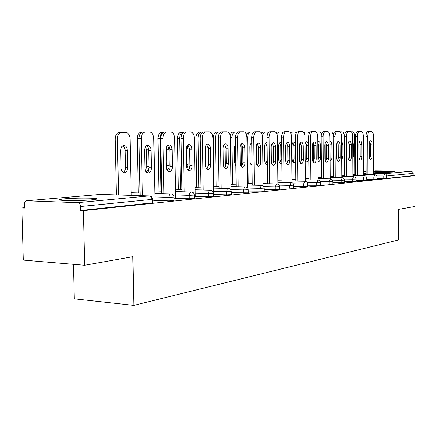 <?xml version="1.0" encoding="UTF-8"?>
<svg xmlns="http://www.w3.org/2000/svg" width="437" height="437" viewBox="0 0 437 437"><rect width="100%" height="100%" fill="white"/><g stroke="black" fill="none" stroke-linecap="round" stroke-linejoin="round"><path stroke-width="0.66" d="M373.608 172.08C376.869 172.391 390.683 172.32 394.065 171.965L394.955 171.828C396.72 171.359 378.338 171.277 373.755 171.73L373.608 171.741M64.523 198.846L59.814 199.485C54.117 200.73 80.086 201.009 92.12 199.813L96.44 199.201C101.603 197.961 76.71 197.704 64.523 198.846M73.46 264.314L74.301 298.826L133.842 305.37L398.26 240.017L398.222 209.454L415.15 206.444L415.145 175.652L83.385 210.65L84.674 265.254L23.308 260.102L21.85 207.985L24.423 208.099L24.314 204.27C24.374 202.304 25.095 201.146 26.477 200.791L77.584 202.675L149.154 195.929L100.494 194.438L26.799 200.774M24.412 207.744L21.85 207.985M152.628 202.823L80.572 210.525L83.385 210.65M151.961 203.036L151.896 199.414L80.479 206.532L80.572 210.525M80.479 206.532C80.25 204.248 79.288 202.965 77.584 202.675M374.88 170.84L411.419 171.255L412.97 172.457L413.167 175.625L415.145 175.652M133.842 305.37L132.859 256.677L84.674 265.254M152.595 201.02L154.96 200.709M377.06 179.378L366.752 179.388M413.167 175.625L386.74 178.4L377.055 178.362M355.986 181.584L344.706 181.584M332.901 183.999L320.501 183.982M307.506 186.654L293.817 186.615M279.434 189.587L264.238 189.521M248.238 192.848L231.282 192.744M213.371 196.486L208.536 196.754L195.263 196.355M194.328 196.759L195.268 196.606M174.145 200.583L168.89 200.894L154.955 200.425M174.112 198.824L175.723 198.595M194.35 198.474L189.314 198.764L175.718 198.327M213.349 194.815L213.693 194.727M231.304 194.618L226.656 194.864L213.688 194.498M264.259 191.171L248.216 191.089M293.828 188.085L279.418 188.036M320.512 185.293L307.495 185.266M344.711 182.764L332.89 182.753M366.758 180.459L355.98 180.459M146.635 145.69L148.001 147.176L148.727 149.52L149.121 167.808C149.083 170.179 148.367 171.828 146.979 172.768M140.135 195.645L139.021 138.78C139.206 134.7 140.588 132.449 143.167 132.045L149.563 132.001C152.081 132.444 153.496 134.645 153.808 138.616L154.96 200.78M142.396 195.71L141.293 138.758L139.021 138.78M151.044 150.383L151.371 167.83C151.218 171.036 150.126 172.79 148.099 173.107C146.215 172.801 145.16 171.157 144.92 168.179L144.587 150.563C144.734 147.389 145.811 145.652 147.81 145.363C149.733 145.685 150.809 147.362 151.044 150.383L148.788 150.383M145.434 132.007C142.855 132.416 141.479 134.667 141.293 138.758M127.642 167.579L127.293 150.421C127.047 147.449 125.949 145.805 123.999 145.488C121.961 145.772 120.874 147.477 120.721 150.601L121.082 167.917C121.328 170.845 122.404 172.462 124.321 172.762C126.38 172.457 127.489 170.725 127.642 167.579L125.463 167.557L125.042 149.558L124.283 147.231L122.863 145.778M131.231 195.372L130.089 138.857C129.767 134.951 128.325 132.782 125.769 132.356L121.568 132.362C118.946 132.766 117.548 134.978 117.362 138.999L115.166 139.021L116.357 194.913M118.542 194.978L117.362 138.999M123.234 172.457C124.682 171.561 125.419 169.922 125.463 167.557M115.166 139.021C115.352 135.006 116.755 132.799 119.372 132.395L121.568 132.362M167.901 145.264L169.146 146.717L169.813 148.962L170.162 166.683L169.654 169.572L168.207 171.451M161.695 193.618L160.701 138.534C160.876 134.58 162.176 132.4 164.602 132.007L170.714 131.969C173.079 132.389 174.407 134.53 174.696 138.382L175.723 198.66M163.924 193.684L162.935 138.513L160.701 138.534M172.091 149.782L172.38 166.705C172.233 169.807 171.211 171.506 169.305 171.812C167.535 171.512 166.541 169.922 166.322 167.027L166.016 149.957C166.164 146.876 167.174 145.199 169.053 144.915C170.856 145.231 171.867 146.854 172.091 149.782L169.867 149.787M166.83 131.974C164.41 132.367 163.116 134.547 162.935 138.513M187.899 144.865L189.702 149.23L189.964 165.623L189.494 168.387L188.167 170.212M181.967 191.723L181.076 138.305C181.251 134.465 182.475 132.356 184.758 131.969L190.603 131.936C192.832 132.345 194.077 134.416 194.35 138.158L195.268 196.661M184.163 191.783L183.278 138.283L181.076 138.305M191.887 149.225L192.143 165.639C192.007 168.649 191.04 170.299 189.248 170.594C187.582 170.304 186.643 168.758 186.441 165.951L186.167 149.383C186.309 146.4 187.26 144.773 189.03 144.494C190.729 144.8 191.679 146.379 191.887 149.225L189.702 149.23M186.949 131.941C184.676 132.324 183.453 134.438 183.278 138.283M206.739 144.494L208.394 148.7L208.624 164.623L206.98 169.043M201.064 189.937L200.272 138.087C200.436 134.361 201.594 132.313 203.746 131.936L209.345 131.903C211.448 132.302 212.622 134.312 212.874 137.945L213.693 194.782M203.221 189.991L202.435 138.065L200.272 138.087M210.541 148.695L210.771 164.64C210.639 167.557 209.727 169.157 208.039 169.441C206.466 169.163 205.581 167.661 205.39 164.929L205.15 148.848C205.286 145.953 206.182 144.368 207.848 144.101C209.454 144.396 210.35 145.931 210.541 148.695L208.394 148.7M205.903 131.908C203.757 132.28 202.599 134.334 202.435 138.065M224.525 144.144L226.038 148.203L226.246 163.678L224.733 167.939M219.084 188.249L218.38 137.879C218.538 134.263 219.631 132.269 221.663 131.908L227.038 131.87C229.021 132.258 230.13 134.219 230.365 137.748L231.058 190.39M221.209 188.303L220.51 137.863L218.38 137.879M228.152 148.192L228.36 163.695C228.229 166.53 227.371 168.087 225.776 168.36C224.29 168.092 223.454 166.628 223.274 163.968L223.061 148.34C223.192 145.526 224.039 143.986 225.612 143.729C227.125 144.013 227.972 145.505 228.152 148.192L226.038 148.203M223.788 131.876C221.761 132.242 220.669 134.235 220.51 137.863M241.333 143.817L242.726 147.728L242.912 162.788L241.519 166.896M236.117 186.659L235.488 137.688C235.641 134.164 236.674 132.231 238.597 131.876L243.759 131.843C245.638 132.22 246.687 134.126 246.91 137.562L247.517 187.899M238.203 186.708L237.581 137.666L235.488 137.688M244.807 147.722L244.988 162.804C244.867 165.557 244.054 167.065 242.546 167.338C241.137 167.071 240.35 165.65 240.181 163.061L239.989 147.859C240.115 145.122 240.918 143.631 242.404 143.374C243.841 143.653 244.638 145.106 244.807 147.722L242.726 147.728M240.689 131.848C238.771 132.203 237.733 134.143 237.581 137.666M145.783 171.49L145.892 171.495C147.832 171.2 148.87 169.529 149.017 166.475L148.646 149.017M139.015 138.753L137.213 138.769L138.283 192.946M145.412 170.73L146.87 166.453L146.553 149.836L145.685 146.586M137.213 138.769C137.387 134.88 138.709 132.739 141.173 132.351L141.927 132.34M167.054 170.113C168.403 169.316 169.103 167.759 169.146 165.437L168.868 149.279L167.6 145.488M163.394 132.313C161.308 132.99 160.204 135.055 160.089 138.518L157.959 138.534L158.915 191.095M161.04 191.155L160.089 138.518M166.459 168.371L167.038 165.421L166.442 147.296M157.959 138.534C158.128 134.76 159.374 132.684 161.695 132.302L163.46 132.28M186.899 168.425L188.139 164.459L187.888 148.755L187.123 145.685M183.693 132.231L183.141 132.231C180.951 132.602 179.776 134.623 179.612 138.294L177.515 138.316L178.372 189.358M180.465 189.407L179.612 138.294M177.515 138.316C177.679 134.651 178.853 132.63 181.044 132.264L183.141 132.231M205.548 166.371L206.084 163.531L205.554 146.275M208.52 166.038L208.241 147.291M202.741 132.192L201.381 132.192C199.316 132.553 198.201 134.514 198.043 138.087L195.978 138.108L196.754 187.713M198.813 187.763L198.043 138.087M195.978 138.108C196.137 134.541 197.251 132.58 199.321 132.225L201.381 132.192M218.478 145.128L217.948 147.93L218.156 162.908L218.768 165.661M225.399 167.163L225.099 144.778M220.712 132.154L218.642 132.16C216.681 132.504 215.627 134.416 215.474 137.89L213.442 137.912L214.135 186.162M216.162 186.206L215.474 137.89M213.442 137.912C213.595 134.443 214.649 132.531 216.61 132.187L218.642 132.16M257.251 143.505L258.529 147.28L258.693 161.947L257.415 165.902M252.236 185.157L251.679 137.502C251.827 134.077 252.81 132.192 254.629 131.848L259.6 131.816C261.381 132.182 262.369 134.039 262.577 137.382L263.107 185.927M254.29 185.201L253.744 137.486L251.679 137.502M260.578 147.274L260.742 161.958C260.621 164.634 259.851 166.104 258.425 166.366C257.087 166.109 256.339 164.722 256.18 162.203L256.016 147.406C256.131 144.745 256.896 143.287 258.305 143.041C259.66 143.314 260.419 144.723 260.578 147.274L258.529 147.28M256.688 131.821C254.869 132.165 253.886 134.05 253.744 137.486M235.565 143.653L234.319 147.482L234.511 162.067L235.849 165.781M241.382 166.759L241.098 144.052M237.701 132.116L234.991 132.121C233.134 132.46 232.134 134.323 231.987 137.704L230.365 137.721M232.599 184.731L231.987 137.704M230.152 135.781C230.67 133.493 231.621 132.28 232.992 132.149L234.991 132.121M272.344 143.21L273.518 146.859L273.666 161.144L272.486 164.957M267.52 183.731L267.029 137.333C267.171 133.995 268.105 132.16 269.831 131.827L274.616 131.794C276.304 132.143 277.249 133.951 277.44 137.213L277.905 184.212M269.542 183.769L269.055 137.311L267.029 137.333M275.534 146.848L275.676 161.155C275.561 163.76 274.829 165.191 273.48 165.448C272.207 165.197 271.497 163.842 271.355 161.39L271.202 146.974C271.317 144.385 272.043 142.965 273.376 142.724C274.665 142.992 275.386 144.363 275.534 146.848L273.518 146.859M271.852 131.799C270.132 132.132 269.197 133.968 269.055 137.311M251.745 142.904C250.554 143.402 249.926 144.784 249.855 147.056L250.024 161.264C250.15 163.525 250.811 164.853 252.007 165.252M256.53 164.383L256.311 145.193M253.695 132.132L250.499 132.089C248.74 132.422 247.784 134.23 247.648 137.529L246.91 137.535M248.194 183.338L247.648 137.529M251.237 164.836L251.985 163.733M251.761 144.27L251.067 143.298M246.266 134.181L248.533 132.116L250.499 132.089M286.677 142.937L287.759 146.455L287.885 160.384L286.798 164.061M282.029 182.376L281.597 137.163C281.734 133.913 282.619 132.127 284.263 131.799L288.873 131.766C290.479 132.111 291.375 133.875 291.555 137.054L291.96 182.682M284.017 182.415L283.591 137.147L281.597 137.163M289.736 146.45L289.862 160.39C289.753 162.93 289.054 164.328 287.775 164.574C286.563 164.328 285.891 163.012 285.754 160.614L285.623 146.564C285.732 144.041 286.421 142.659 287.693 142.424C288.917 142.68 289.6 144.024 289.736 146.45L287.759 146.455M286.251 131.772C284.613 132.1 283.728 133.886 283.591 137.147M267.083 142.631L266.723 142.566C265.423 142.801 264.718 144.161 264.609 146.646L264.762 160.505C264.904 162.87 265.592 164.175 266.832 164.416L267.313 164.317M268.7 132.28L265.237 132.061C263.746 132.285 262.845 133.793 262.539 136.595M265.882 163.962L267.04 160.281L266.898 146.542L265.734 143.019M261.566 133.263L263.303 132.083L265.237 132.061M300.301 142.675L301.295 146.073L301.404 159.658L300.405 163.209M295.822 181.093L295.439 137.01C295.57 133.837 296.417 132.094 297.979 131.777L302.431 131.745C303.961 132.078 304.813 133.798 304.982 136.901L305.332 181.3M297.777 181.126L297.406 136.989L295.439 137.01M303.245 146.062L303.354 159.669C303.245 162.143 302.584 163.504 301.366 163.744C300.214 163.504 299.574 162.22 299.443 159.876L299.329 146.177C299.438 143.713 300.093 142.369 301.301 142.14C302.464 142.391 303.114 143.702 303.245 146.062L301.295 146.073M299.94 131.75C298.384 132.067 297.537 133.815 297.406 136.989M281.652 142.812L280.658 142.282C279.423 142.506 278.751 143.833 278.648 146.264L278.779 159.784C278.915 162.094 279.571 163.362 280.751 163.596L281.843 162.99M282.914 132.52L281.81 132.023L279.254 132.029L277.031 134.481M279.817 163.127L280.887 159.571L280.762 146.16L279.685 142.757M276.118 132.657L277.348 132.056L279.254 132.029M313.274 142.429L314.187 145.707L314.285 158.97L313.356 162.395M308.948 179.869L308.615 136.857C308.746 133.766 309.549 132.061 311.04 131.755L315.339 131.723C316.798 132.05 317.606 133.727 317.765 136.759L318.07 180.028M310.871 179.902L310.549 136.841L308.615 136.857M316.104 145.701L316.197 158.975C316.093 161.39 315.465 162.717 314.301 162.952C313.209 162.722 312.597 161.461 312.477 159.177L312.379 145.805C312.477 143.407 313.105 142.091 314.252 141.867C315.367 142.112 315.984 143.391 316.104 145.701L314.187 145.707M312.963 131.728C311.483 132.04 310.674 133.738 310.549 136.841M295.499 143.669L293.937 142.009C292.757 142.233 292.118 143.527 292.014 145.898L292.135 159.095C292.26 161.351 292.888 162.591 294.008 162.821L295.647 161.04M296.417 132.859L295.041 131.996L292.604 132.001L290.834 133.493M293.09 162.329L294.085 158.893L293.97 145.8L292.981 142.506M289.977 132.258L292.604 132.001M325.636 142.194L326.472 145.363L326.559 158.314L325.702 161.614M321.452 178.706L321.168 136.715C321.293 133.695 322.064 132.034 323.484 131.734L327.641 131.701C329.028 132.023 329.798 133.662 329.951 136.617L330.214 178.848M323.353 178.738L323.069 136.699L321.168 136.715M328.362 145.352L328.444 158.32C328.345 160.674 327.739 161.969 326.63 162.198C325.587 161.974 325.008 160.745 324.893 158.511L324.806 145.45C324.904 143.112 325.505 141.828 326.597 141.61C327.657 141.85 328.247 143.096 328.362 145.352L326.472 145.363M325.379 131.706C323.964 132.007 323.194 133.673 323.069 136.699M305.168 160.439L306.654 162.083C307.79 161.854 308.407 160.576 308.506 158.249L308.407 145.445C308.287 143.216 307.686 141.987 306.594 141.752L305.031 143.522M309.281 133.318L307.653 131.969L305.332 131.974L303.983 132.843M301.18 144.805L301.317 160.931M305.747 161.564L306.67 158.243L306.566 145.455L305.654 142.271M303.234 132.023L305.332 131.974M337.43 141.976L338.2 145.029L338.271 157.686L337.484 160.871M333.387 177.597L333.141 136.579C333.262 133.629 333.999 132.007 335.354 131.712L339.38 131.684C340.707 131.996 341.439 133.596 341.581 136.486L341.805 177.728M335.25 177.624L335.015 136.562L333.141 136.579M340.057 145.018L340.128 157.691C340.03 159.991 339.456 161.258 338.396 161.482C337.402 161.258 336.845 160.057 336.736 157.872L336.665 145.117C336.763 142.828 337.331 141.577 338.375 141.364C339.391 141.593 339.948 142.817 340.057 145.018L338.2 145.029M337.222 131.684C335.867 131.979 335.135 133.607 335.015 136.562M317.934 160.958L318.726 161.373C319.813 161.155 320.403 159.904 320.496 157.631L320.414 145.117C320.299 142.937 319.72 141.735 318.682 141.501L317.803 141.987M321.545 133.962L319.704 131.941L317.486 131.947L316.525 132.395M313.444 142.67L313.586 162.061M317.934 160.701L318.688 157.626L318.6 145.122L317.803 142.107M348.693 141.763L349.403 144.713L349.463 157.085L348.737 160.16M344.782 176.537L344.575 136.453C344.689 133.569 345.399 131.979 346.688 131.69L350.572 131.663C351.861 131.969 352.561 133.536 352.697 136.36L352.883 176.657M346.617 176.564L346.415 136.431L344.575 136.453M351.233 144.702L351.293 157.091C351.195 159.341 350.643 160.576 349.638 160.794C348.682 160.581 348.152 159.401 348.049 157.265L347.989 144.794C348.081 142.56 348.628 141.337 349.627 141.124C350.594 141.353 351.13 142.544 351.233 144.702L349.403 144.713M348.529 131.668C347.24 131.958 346.536 133.547 346.415 136.431M330.099 160.679L330.268 160.701C331.301 160.483 331.869 159.265 331.962 157.041L331.885 144.8C331.776 142.67 331.23 141.49 330.235 141.266L329.979 141.304M333.251 135.028L332.748 133.318L331.776 132.089L328.52 132.089M325.177 143.09L325.292 160.838M330.088 158.243L329.995 143.604M359.465 141.566L360.115 144.407L360.164 156.517L359.498 159.478M355.674 175.527L355.505 136.328C355.614 133.509 356.292 131.952 357.532 131.674L361.312 131.646C362.524 131.941 363.196 133.476 363.322 136.24L363.475 175.636M357.482 175.548L357.319 136.311L355.505 136.328M361.918 144.401L361.967 156.517C361.874 158.718 361.344 159.926 360.383 160.139C359.471 159.926 358.963 158.773 358.864 156.686L358.815 144.489C358.908 142.304 359.427 141.107 360.383 140.9C361.312 141.124 361.82 142.287 361.918 144.401L360.115 144.407M359.34 131.652C358.105 131.93 357.433 133.487 357.319 136.311M341.707 159.942L342.925 156.473L342.865 144.5L341.608 141.118M344.498 175.368L344.296 136.437C344.165 133.7 343.477 132.187 342.231 131.898L340.035 131.914M338.249 158.325L338.172 144.39M369.773 141.38L370.374 144.117L370.412 155.965L369.795 158.822M366.102 174.554L365.96 136.207C366.069 133.449 366.719 131.93 367.905 131.657L371.576 131.63C372.734 131.919 373.378 133.416 373.498 136.125L373.619 174.658M367.883 174.582L367.746 136.191L365.96 136.207M372.144 144.112L372.182 155.971C372.095 158.118 371.592 159.303 370.669 159.51C369.789 159.303 369.309 158.178 369.216 156.129L369.178 144.194C369.265 142.058 369.762 140.883 370.68 140.687C371.565 140.9 372.056 142.041 372.144 144.112L370.374 144.117M369.686 131.63C368.506 131.908 367.856 133.427 367.746 136.191M352.796 158.762L353.429 155.933L353.375 144.21L352.719 141.43M354.926 174.407L354.757 136.317C354.631 133.64 353.97 132.16 352.774 131.876L351.201 131.876M348.955 159.756L348.873 142.08M152.633 202.926L152.562 199.31L151.896 199.414C151.694 197.344 150.781 196.186 149.154 195.929L100.843 194.443M100.33 194.438L100.057 194.47M366.091 171.594L363.458 171.817L366.091 171.588M355.663 172.489L354.915 172.555L355.663 172.484M354.92 173.358L355.663 173.369M363.464 173.467L366.097 173.505M373.613 173.598L384.669 173.74L411.195 171.238M413.167 173.374L386.734 176.007L386.74 178.4M383.746 178.465L383.741 176.073L384.669 173.74L385.347 173.877L386.281 174.603L386.734 176.007L376.831 175.974M168.89 200.894L168.824 197.377L154.889 196.945M149.307 195.923C151.278 196.169 152.366 197.295 152.562 199.31L152.562 199.212M174.145 200.67L174.084 197.169C173.893 195.213 172.839 194.121 170.927 193.886L170.791 193.891C169.567 194.208 168.917 195.366 168.824 197.377L174.084 197.082M189.314 198.764L189.259 195.355L175.663 194.951M208.536 196.754L208.487 193.449L195.213 193.078M226.656 194.864L226.612 191.652L213.644 191.308M243.764 193.078L243.726 189.953L231.053 189.642M259.939 191.39L259.906 188.347L247.642 188.063M275.266 189.789L275.234 186.828L263.724 186.572M289.802 188.271L289.775 185.386L278.953 185.162M303.606 186.828L303.584 184.021L293.396 183.813M316.738 185.463L316.716 182.715L307.113 182.535M329.236 184.157L329.219 181.475L320.157 181.311M341.155 182.912L341.144 180.295L332.573 180.148M352.533 181.721L352.522 179.17L344.416 179.033M363.398 180.59L363.393 178.088L355.713 177.968M373.793 179.503L373.788 177.061L366.506 176.952M194.356 198.556L194.301 195.153C194.115 193.258 193.094 192.198 191.231 191.974L191.111 191.98C189.964 192.28 189.347 193.405 189.259 195.355L194.301 195.077M175.603 191.548L191.685 192.072M213.376 196.563L213.327 193.263C213.147 191.422 212.153 190.39 210.344 190.171L210.23 190.177C209.148 190.466 208.569 191.553 208.487 193.449L213.327 193.192M195.159 189.784L210.705 190.242M231.304 194.683L231.26 191.477C231.091 189.685 230.124 188.686 228.365 188.473L227.076 189.472L226.612 191.652L231.26 191.411M213.595 188.118L228.66 188.527M248.238 192.908L248.205 189.789C248.036 188.047 247.091 187.074 245.381 186.872L244.168 187.839L243.726 189.953L248.2 189.734M231.009 186.544L245.627 186.91M264.259 191.226L264.227 188.194C264.063 186.495 263.145 185.55 261.473 185.354L259.906 188.347L264.227 188.145M247.479 185.053L261.687 185.386M279.434 189.636L279.407 186.686C279.243 185.031 278.353 184.108 276.719 183.917L275.234 186.828L279.401 186.637M263.085 183.638L276.9 183.939M293.828 188.129L293.806 185.25C293.648 183.638 292.774 182.737 291.184 182.551L289.775 185.386L293.806 185.206M277.883 182.295L291.342 182.573M307.506 186.697L307.484 183.89C307.331 182.316 306.479 181.437 304.922 181.257L303.584 184.021L307.484 183.851M291.949 181.022L305.059 181.273M320.512 185.332L320.496 182.595C320.348 181.055 319.513 180.202 317.994 180.028L316.716 182.715L320.49 182.557M305.321 179.809L318.109 180.039M332.901 184.032L332.885 181.36C332.737 179.858 331.923 179.023 330.438 178.853L329.219 181.475L332.885 181.328M318.06 178.651L330.541 178.864M344.711 182.792L344.64 179.645L343.58 178.121L342.247 177.739L341.144 180.295L344.695 180.153M330.203 177.548L342.395 177.744M355.986 181.612L355.915 178.531L354.882 177.045L353.577 176.668L352.522 179.17L355.975 179.033M341.8 176.493L353.713 176.679M366.758 180.481L366.692 177.471L365.676 176.018L364.403 175.652L363.393 178.088L366.747 177.963M352.877 175.483L364.524 175.658M377.06 179.405L376.994 176.455L376.006 175.035L374.755 174.674L373.788 177.061L377.049 176.936M363.469 174.521L374.87 174.68M151.371 167.83L149.121 167.808M125.108 150.426L127.293 150.421M172.38 166.705L170.162 166.683M192.143 165.639L189.964 165.623M210.771 164.64L208.624 164.623M228.36 163.695L226.246 163.678M244.988 162.804L242.912 162.788M146.87 166.453L149.017 166.475M146.553 149.836L148.7 149.831M167.038 165.421L169.146 165.437M166.748 149.285L168.868 149.279M186.413 164.443L188.139 164.459M186.184 148.76L187.888 148.755M205.374 163.525L206.084 163.531M205.166 148.263L205.86 148.263M260.742 161.958L258.693 161.947M275.676 161.155L273.666 161.144M289.862 160.39L287.885 160.384M303.354 159.669L301.404 159.658M280.887 159.571L281.81 159.571M280.762 146.16L281.679 146.155M316.197 158.975L314.285 158.97M294.085 158.893L295.631 158.899M293.97 145.8L295.516 145.794M328.444 158.32L326.559 158.314M306.67 158.243L308.506 158.249M306.566 145.455L308.407 145.445M340.128 157.691L338.271 157.686M316.066 131.969L317.486 131.947M318.688 157.626L320.496 157.631M318.6 145.122L320.414 145.117M351.293 157.091L349.463 157.085M328.324 131.936L329.094 131.925M330.175 157.036L331.962 157.041M330.099 144.811L331.885 144.8M361.967 156.517L360.164 156.517M341.69 156.473L342.925 156.473M341.625 144.505L342.865 144.5M372.182 155.971L370.412 155.965M352.785 155.933L353.429 155.933M352.73 144.215L353.375 144.21M59.831 200.07L59.814 199.485M26.668 200.774L100.182 194.454M170.927 193.886L154.824 193.422M140.08 192.996L131.176 192.739M161.652 191.171L154.78 190.985M181.929 189.445L175.565 189.281M201.031 187.817L195.126 187.675M219.057 186.271L213.567 186.146M236.089 184.807L230.987 184.698M252.215 183.42L247.457 183.322M267.504 182.098L263.063 182.011M282.012 180.842L277.872 180.765M295.805 179.64L291.932 179.574M308.937 178.498L305.31 178.438M321.446 177.411L318.049 177.356M333.376 176.368L330.197 176.319M344.777 175.368L341.794 175.33M355.669 174.418L352.872 174.379M344.771 174.27L344.493 174.265"/></g></svg>
